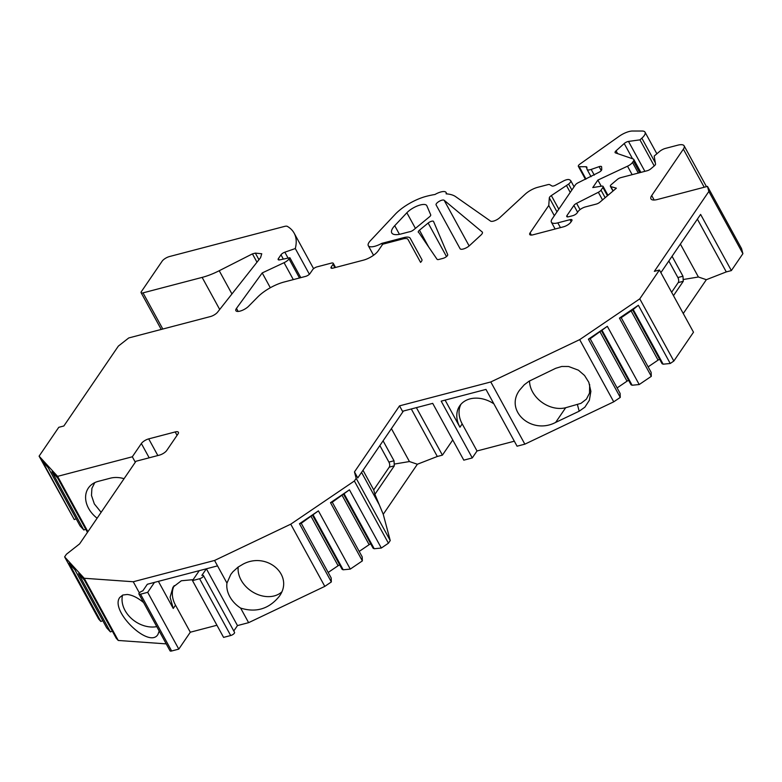 <?xml version="1.0" encoding="UTF-8"?>
<svg xmlns="http://www.w3.org/2000/svg" width="782" height="782" viewBox="0 0 782 782"><rect width="100%" height="100%" fill="white"/><g stroke="black" fill="none" stroke-linecap="round" stroke-linejoin="round"><path stroke-width="1.17" d="M156.781 626.626A26.177 20.029 34.3 0 1 131.278 618.367A26.177 20.029 34.3 0 1 122.549 595.151M281.569 592.101A26.177 20.029 34.3 0 1 253.339 592.375A26.177 20.029 34.3 0 1 238.197 567.009M174.171 585.64A27.419 20.987 34.3 0 0 175.491 605.151L190.309 632.218L178.785 649.119L147.69 592.326L154.474 582.385L199.273 570.655L192.489 580.596L199.596 578.739A3.118 1.114 151.3 0 0 202.46 577.253A3.118 1.114 151.3 0 0 203.457 575.581L234.551 632.374A3.118 1.114 -28.7 0 1 233.554 634.046A3.118 1.114 -28.7 0 1 230.69 635.522L199.596 578.739M193.134 579.658L181.336 580.762L172.988 587.155L170.105 597.155L173.233 608.455L158.394 581.358M230.69 635.522L223.584 637.389L192.489 580.596M216.927 625.248L190.309 632.218M590.175 338.714L588.406 339.173L607.34 326.319L590.175 338.723L620.106 393.395L620.273 397.393L613.733 401.831L524.849 444.166L517.068 446.199L485.974 389.416L441.185 401.146L472.269 457.929L477.02 450.97L462.201 423.903A27.419 20.987 34.3 0 1 460.921 404.314M493.862 403.815A27.419 20.987 -145.7 0 0 459.689 405.897A27.419 20.987 -145.7 0 0 459.943 427.216L445.105 400.12M433.551 221.482L447.685 254.619A3.744 1.329 151.3 0 1 446.424 256.623A3.744 1.329 151.3 0 1 443.032 258.363L438.946 259.438A3.744 1.329 151.3 0 1 437.05 259.282L419.211 233.114A22.434 8.006 151.3 0 0 418.448 232.342A3.744 1.329 151.3 0 1 418.292 232.166A3.744 1.329 151.3 0 1 419.465 230.182L428.145 223.046A3.744 1.329 151.3 0 1 433.531 221.443A3.744 1.329 151.3 0 1 433.551 221.482M138.942 594.037L170.036 650.829A3.118 1.114 -28.7 0 0 171.639 650.986L140.545 594.203A3.118 1.114 151.3 0 1 138.942 594.037A3.118 1.114 151.3 0 1 139.939 592.365A3.118 1.114 151.3 0 1 142.803 590.889L147.329 584.262L154.474 582.385M140.545 594.203L147.69 592.326M270.318 287.737L262.214 272.928L236.477 308.391A8.084 2.884 -28.7 0 0 235.881 310.698A8.084 2.884 -28.7 0 0 241.237 310.747A8.084 2.884 -28.7 0 0 248.598 306.261L257.747 296.994A24.926 8.895 151.3 0 1 284.12 282.019L305.557 276.398A3.744 1.329 151.3 0 0 309.965 273.612L312.683 269.634A3.744 1.329 151.3 0 1 317.091 266.848L331.343 263.114A3.744 1.329 151.3 0 1 333.269 263.309A3.744 1.329 151.3 0 1 333.044 264.306L331.236 266.955A3.744 1.329 151.3 0 0 331.011 267.952A3.744 1.329 151.3 0 0 332.927 268.148L363.474 260.142A12.463 4.448 151.3 0 0 378.175 250.846L382.701 244.219L402.896 238.93A9.97 3.558 151.3 0 1 408.018 239.448L420.569 262.371A6.236 2.219 151.3 0 0 421.909 259.614L410.208 238.246A12.463 4.448 151.3 0 0 403.795 237.611L381.714 243.388A12.463 4.448 151.3 0 1 368.293 245.675A12.463 4.448 151.3 0 1 370.267 240.856L395.223 214.278A28.67 10.225 151.3 0 1 426.229 196.35A62.325 22.238 151.3 0 1 434.968 194.493A9.97 3.558 151.3 0 1 446.063 192.47A9.97 3.558 151.3 0 1 446.111 193.848A62.325 22.238 151.3 0 1 455.603 196.624L490.539 221.091A6.236 2.219 151.3 0 0 499.747 217.679L525.221 194.161A12.463 4.448 151.3 0 1 537.762 187.299L547.947 184.63A3.744 1.329 151.3 0 1 549.668 184.611L551.955 185.96A3.744 1.329 151.3 0 0 555.552 185.197L563.421 181.013A6.236 2.219 151.3 0 1 569.423 179.733L570.371 180.3A6.236 2.219 151.3 0 1 570.713 180.632A6.236 2.219 151.3 0 1 568.602 184.073L551.349 195.588A3.744 1.329 151.3 0 0 549.326 197.846L548.759 205.5L530.108 232.84L531.33 235.079M262.214 272.928L284.062 262.693A6.236 2.219 151.3 0 0 289.047 258.92L289.868 257.718L279.829 259.859A3.744 1.329 151.3 0 1 278.167 259.604A3.744 1.329 151.3 0 1 278.392 258.607L280.982 254.805A3.744 1.329 151.3 0 1 284.844 252.185L295.293 248.539A124.651 44.466 151.3 0 0 294.149 233.153A124.651 44.466 151.3 0 0 287.395 226.399A6.236 2.219 151.3 0 0 284.413 226.448L169.479 256.545A6.236 2.229 151.3 0 0 162.128 261.198L141.327 291.686A3.744 1.329 151.3 0 0 141.102 292.683A3.744 1.329 151.3 0 0 143.018 292.869L202.137 277.395A37.399 13.343 151.3 0 0 219.224 270.728L252.42 253.876L255.343 253.114L261.755 253.749L260.572 257.659L217.543 312.214A6.236 2.219 151.3 0 1 210.407 316.563L128.747 337.951L118.346 346.113L63.86 425.985L58.767 427.314L39.1 456.15L57.594 476.355L132.324 456.786L141.366 443.521A6.236 2.219 151.3 0 1 148.717 438.878L157.847 455.544M177.055 435.349L175.188 431.947L148.717 438.878M175.188 431.947A6.236 2.219 151.3 0 1 178.394 432.27A6.236 2.219 151.3 0 1 178.022 433.922L166.713 450.5A6.236 2.219 151.3 0 1 159.362 455.144L135.951 461.272L79.588 543.901L66.431 554.233L64.623 556.882L84.202 578.269L133.263 581.749L214.561 560.459L290.748 524.175L354.373 480.998L356.181 478.349L354.471 471.908L399.534 405.858L490.793 381.958L579.677 339.632L639.774 298.851L659.441 270.015L654.358 271.344L708.844 191.473L707.485 186.39L657.369 199.508A12.463 4.448 151.3 0 1 650.956 198.872A12.463 4.448 151.3 0 1 651.709 195.549L683.37 149.147A12.463 4.448 -28.7 0 0 684.123 145.833A12.463 4.448 -28.7 0 0 677.711 145.188L665.462 148.394A6.236 2.219 -28.7 0 0 659.539 151.513L654.172 156.077L655.541 164.025A3.744 1.329 151.3 0 1 654.397 165.784L650.79 168.844A3.744 1.329 151.3 0 1 647.242 170.72L620.8 177.641A3.744 1.329 -28.7 0 0 617.252 179.518L611.485 184.405A3.744 1.329 -28.7 0 0 610.4 186.321A3.744 1.329 -28.7 0 0 610.82 186.615L613.166 190.896M577.615 212.245L573.89 205.441L566.979 215.558A3.744 1.329 151.3 0 0 566.755 216.555A3.744 1.329 151.3 0 0 568.68 216.751L572.756 215.685A3.744 1.329 151.3 0 0 577.165 212.89L578.064 211.57A6.236 2.219 -28.7 0 1 585.425 206.917L596.314 204.073A3.744 1.329 151.3 0 0 599.862 202.196L616.372 188.179L610.82 186.615M573.89 205.441A3.744 1.329 151.3 0 1 576.588 203.32L598.338 192.284A3.744 1.329 151.3 0 0 601.035 190.163L602.893 187.436A3.744 1.329 151.3 0 0 603.118 186.439A3.744 1.329 151.3 0 0 601.7 186.145L592.776 187.563L597.878 180.085L627.506 166.204A6.236 2.219 151.3 0 0 632.501 162.431L633.41 161.092A6.236 2.219 151.3 0 0 633.791 159.43A6.236 2.219 151.3 0 0 633.185 158.971L615.463 152.881A3.744 1.329 151.3 0 1 615.102 152.607A3.744 1.329 151.3 0 1 616.06 150.809L624.212 143.536A3.744 1.329 151.3 0 1 628.493 141.425L639.959 139.861L641.846 138.179A12.463 4.448 151.3 0 0 645.033 132.178A12.463 4.448 151.3 0 0 642.11 131.024L632.56 131.014A12.463 4.448 151.3 0 0 619.149 136.293L580.019 164.015A3.744 1.329 151.3 0 0 578.357 166.37A3.744 1.329 151.3 0 0 579.237 166.713L585.943 166.722A3.744 1.329 151.3 0 1 586.813 167.074A3.744 1.329 151.3 0 1 586.881 167.299L586.95 169.01A6.236 2.219 151.3 0 0 587.047 169.391A6.236 2.219 151.3 0 0 591.172 169.43L599.09 166.664A3.744 1.329 151.3 0 1 601.563 166.693A3.744 1.329 151.3 0 1 601.622 166.918L601.739 169.557A3.744 1.329 151.3 0 1 599.315 172.128L578.338 182.656A3.744 1.329 151.3 0 0 575.337 184.923L552.16 218.901A12.463 4.448 151.3 0 0 551.408 222.215A12.463 4.448 151.3 0 0 557.82 222.86L570.039 219.664A3.744 1.329 151.3 0 1 571.965 219.85A3.744 1.329 151.3 0 1 571.74 220.847L570.831 222.176A6.236 2.219 151.3 0 1 563.48 226.819L532.943 234.825A6.236 2.219 151.3 0 1 529.737 234.502A6.236 2.219 151.3 0 1 530.108 232.84M480.93 235.069L469.542 245.577A6.236 2.219 151.3 0 1 463.961 248.813A6.236 2.219 151.3 0 1 460.07 248.696L436.102 204.923A4.672 1.662 151.3 0 1 439.113 201.385A4.672 1.662 151.3 0 1 444.137 200.26L482.181 231.951A6.236 2.219 151.3 0 1 482.386 232.195A6.236 2.219 151.3 0 1 480.93 235.069M394.724 225.695L406.865 212.763A12.463 4.448 151.3 0 1 418.282 205.607A12.463 4.448 151.3 0 1 426.767 205.607A12.463 4.448 151.3 0 1 426.835 205.744L430.716 214.845A3.744 1.329 151.3 0 1 429.523 216.79L413.629 229.859A3.744 1.329 151.3 0 1 409.836 231.736A22.434 8.006 151.3 0 0 407.813 232.195L401.381 233.886A18.7 6.667 151.3 0 1 391.762 232.919A18.7 6.667 151.3 0 1 394.724 225.695L399.446 234.326M416.395 407.637L442.407 455.144L452.749 439.973M399.534 405.858L402.495 411.273L432.7 403.365L463.794 460.158L472.269 457.929M403.414 411.039L357.765 477.939L354.471 471.908M85.737 529.238L83.811 529.991L51.935 471.771L57.76 478.134L87.447 532.366M76.196 518.808L74.261 519.561L42.384 461.341L48.22 467.714L80.087 525.924L83.811 529.991M39.1 456.15L74.261 519.561M660.888 272.644L700.613 214.405L731.366 270.582L742.9 253.681L741.541 248.588L707.485 186.39M731.366 270.582L726.283 271.911L697.388 219.136M683.263 313.514L706.341 279.692L726.283 271.911M632.618 309.916L662.061 363.698L663.146 364.187L670.242 363.483L673.83 361.049L693.497 332.213L659.441 270.015M648.131 366.856L658.053 360.131A3.744 1.329 151.3 0 1 659.627 359.251M651.298 376.338L619.432 318.118L621.201 317.658L651.132 372.34L651.298 376.338L639.217 384.539L632.12 385.243L631.035 384.754L601.593 330.972M617.106 387.911L627.027 381.176A3.744 1.329 151.3 0 1 628.601 380.306M514.331 441.204L477.02 450.97M442.407 455.144L437.314 456.473L411.303 408.966M343.679 494.468L373.122 548.25L374.216 548.739L381.313 548.035L388.429 543.207L390.238 540.548L383.239 514.282L417.373 464.244L437.314 456.473M359.202 551.408L369.124 544.673A3.744 1.329 151.3 0 1 370.688 543.803M332.262 502.21L330.493 502.67L349.437 489.815L332.272 502.21L362.203 556.892L362.369 560.889L350.287 569.091L343.19 569.795L342.096 569.296L312.653 515.524M328.176 572.463L338.098 565.728A3.744 1.329 151.3 0 1 339.662 564.858M331.343 581.945L299.467 523.725L301.236 523.266L331.177 577.947L331.343 581.945L324.804 586.383L248.617 622.668L240.631 608.083C256.007 612.863 268.842 609.012 279.135 596.519C294.648 575.914 267.395 551.31 243.202 564.076L238.041 567.126L232.84 571.837L230.749 574.535L226.956 583.108L214.561 560.459M233.789 630.976L237.474 625.58L248.617 622.668M171.639 650.986L178.785 649.119M112.344 631.152L110.418 631.905L78.542 573.685L84.368 580.058L116.244 638.268L118.258 640.468L166.224 643.879M102.794 620.722L100.868 621.475L68.992 563.265L74.818 569.628L106.694 627.838L110.418 631.905M64.623 556.882L98.679 619.08L100.868 621.475M555.699 368.302L561.779 366.465L568.573 366.494L578.406 370.179L584.545 375.477L588.797 382.261L590.879 391.342L589.354 400.306L584.848 407.207L579.179 411.205L555.66 422.407C531.457 435.183 504.204 410.579 519.727 389.964L524.263 384.783L529.003 381.235L555.699 368.302M524.849 444.166L490.793 381.958M613.733 401.831L579.677 339.632M199.273 570.655L217.523 565.875L206.38 568.797L201.854 575.425A3.118 1.114 151.3 0 1 203.457 575.581M324.804 586.383L290.748 524.175M97.115 518.202A26.177 20.029 34.3 0 1 91.631 484.576A26.177 20.029 34.3 0 1 98.249 481.36L110.291 478.203A26.177 20.029 34.3 0 1 124.074 478.682M87.897 531.701L57.594 476.355M135.306 462.221L132.324 456.786M742.9 253.681L708.844 191.473M671.621 292.253L678.209 282.605A3.744 2.004 75.3 0 0 677.886 277.551L682.969 276.212L672.051 256.271M668.825 261.002L677.886 277.551M118.258 640.468L84.202 578.269M330.493 502.67L362.369 560.889M349.437 489.815L381.313 548.035M388.429 543.207L354.373 480.998M299.467 523.725L318.411 510.871L350.287 569.091M619.432 318.118L638.366 305.273L670.242 363.483M673.83 361.049L639.774 298.851M588.406 339.173L620.273 397.393M607.34 326.319L639.217 384.539M382.408 244.649L381.714 243.388M256.985 262.205L252.42 253.876M309.389 274.277L295.293 248.539M300.787 277.649L289.868 257.718M570.234 192.401L566.569 185.696M554.34 215.705L548.759 205.5M654.231 165.921L639.959 139.861M601.231 186.214L597.878 180.085M390.238 540.548L356.181 478.349M237.474 625.58L206.38 568.797M226.956 583.108A26.177 20.029 -145.7 0 0 240.631 608.083M139.372 592.912L133.263 581.749M143.614 602.58C137.681 597.653 132.178 594.955 127.134 594.476L122.794 595.043L119.822 597.409C109.353 610.507 149.303 649.324 157.935 634.437L159.205 631.045M362.995 470.285L373.728 489.894L389.24 467.157A3.744 2.004 75.3 0 0 388.918 462.103L394.011 460.774L383.082 440.823M379.857 445.554L388.918 462.103M436.102 204.923L460.07 248.705L436.102 204.923M408.018 239.448L420.569 262.371M602.179 330.561L632.12 385.243M638.366 305.273L633.205 309.506L663.146 364.187M633.205 309.506L621.201 317.668M318.411 510.871L301.246 523.266M313.25 515.113L343.19 569.795M344.256 494.077L374.216 548.739M373.728 489.894L374.901 494.302L383.239 514.282M394.011 460.774L394.323 465.828L374.901 494.302M417.373 464.244L409.436 461.546L394.148 464.097M409.436 461.546L391.411 428.624M682.969 276.212L683.292 281.266L673.478 295.655M706.341 279.692L698.404 276.994L683.106 279.536M698.404 276.994L680.379 244.072M101.132 512.308L94.329 503.911L91.484 495.456L91.905 488.339L94.778 482.621M589.657 384.539L589.501 393.16L586.402 399.152L580.967 403.346L565.679 407.725A26.177 20.029 34.3 0 1 529.541 380.902M579.179 411.205L577.439 404.646M175.491 605.151L173.233 608.464M462.201 423.903L459.943 427.216M404.353 238.627L403.795 237.611M446.493 256.564L428.145 223.046M419.465 230.182L428.663 246.975M406.865 212.763L415.428 228.383M258.959 259.712L255.343 253.114M162.812 329.027L143.018 292.869M288.079 258.099L284.844 252.185M283.338 259.106L280.982 254.805M279.125 259.947L278.392 258.607M299.486 277.991L289.047 258.92M293.318 279.604L284.062 262.693M334.862 267.639L333.044 264.306M331.969 268.294L331.236 266.955M571.867 190.026L568.602 184.073M558.798 209.175L551.349 195.588M556.98 211.834L549.326 197.846M571.153 221.697L570.039 219.664M560.43 227.621L557.82 222.86M601.241 170.593L599.09 166.664M594.281 175.1L591.172 169.43M586.93 168.531L585.943 166.722M586.001 179.068L579.237 166.713M655.326 162.793L641.846 138.179M644.876 171.336L628.493 141.425M632.54 158.756L624.212 143.536M617.594 153.614L616.06 150.809M639.754 172.675L633.41 161.092M638.317 173.057L632.501 162.431M632.149 174.669L627.506 166.204M607.448 195.754L602.893 187.436M605.16 197.699L601.035 190.163M602.531 199.938L598.338 192.284M580.039 209.615L576.588 203.32M566.979 215.558L567.722 216.907M704.22 187.24L683.37 149.147M654.163 200.026L651.709 195.549M149.186 457.812L141.366 443.521M444.137 200.26L469.141 245.929M482.181 231.951L482.484 232.498M600.097 331.988L627.027 381.176M631.123 310.933L658.053 360.131M311.158 516.54L338.098 565.728M342.184 495.485L369.124 544.673M379.27 504.771L361.548 472.396M394.323 465.828L389.24 467.157M683.292 281.266L678.209 282.605M219.703 309.477L202.137 277.395M231.941 293.954L219.224 270.728M565.679 407.725L555.66 422.407M238.148 311.441L236.477 308.391M373.552 255.274L368.293 245.675M161.229 329.437L141.102 292.683M313.592 268.676L294.149 233.153M335.537 267.464L333.269 263.309M446.854 193.907L446.063 192.47M574.076 186.781L570.713 180.632M555.132 229.009L551.408 222.215M591.055 176.703L587.047 169.391M585.454 179.322L578.357 166.37M656.87 153.79L645.033 132.178M640.878 172.382L633.791 159.43M607.976 195.314L603.118 186.439M612.99 191.052L610.4 186.321M684.123 145.833L706.469 186.654"/></g></svg>
